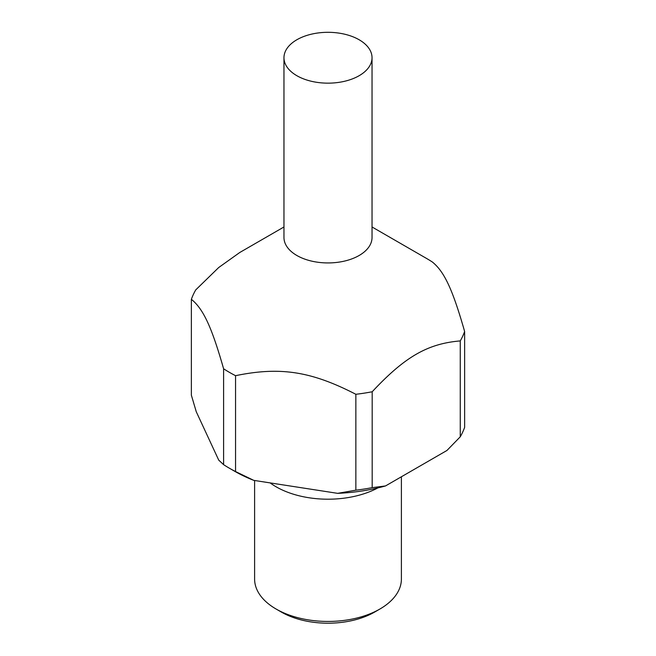 <?xml version="1.0" encoding="UTF-8"?>
<svg xmlns="http://www.w3.org/2000/svg" width="656" height="656" viewBox="0 0 656 656"><rect width="100%" height="100%" fill="white"/><g stroke="black" fill="none" stroke-linecap="round" stroke-linejoin="round"><path stroke-width="0.98" d="M296.865 75.711A44.034 25.42 0 0 0 344.851 81.221A44.034 25.42 0 0 0 372.034 57.736A44.034 25.42 0 0 0 359.135 39.762A44.034 25.42 0 0 0 311.149 34.243A44.034 25.42 0 0 0 283.966 57.736A44.034 25.42 0 0 0 296.865 75.711M283.966 57.736L283.966 237.505A44.034 25.42 0 0 0 296.865 255.487A44.034 25.42 0 0 0 344.851 260.998A44.034 25.42 0 0 0 372.034 237.505L372.034 57.736M379.898 609.03L374.707 612.032A66.051 38.138 180 0 1 281.293 612.032L276.102 609.03A73.39 42.369 0 0 0 379.898 609.03A73.39 42.369 0 0 0 401.39 579.076L401.39 476.773M270.149 482.906A73.39 42.369 0 0 0 276.102 486.793A73.39 42.369 0 0 0 377.905 487.9M426.605 258.48L372.034 226.976L426.605 258.48A139.441 80.508 0 0 1 432.394 262.039C444.358 271.699 452.673 289.608 464.628 331.493L464.628 427.368A139.441 80.508 0 0 1 460.258 436.798L460.258 340.915C427.573 343.678 404.867 356.79 372.19 391.763L372.19 487.646L385.523 485.94L446.925 450.483L460.258 436.798M283.966 226.976L239.776 252.486L218.694 267.533L195.742 289.895A139.441 80.508 0 0 0 191.372 299.325L191.372 395.199L196.251 411.706L218.727 460.135L223.606 464.661L223.606 368.779A139.441 80.508 0 0 0 229.395 372.337A139.441 80.508 0 0 0 235.553 375.683L235.553 471.557L253.765 480.364L337.651 493.345A132.102 76.268 0 0 0 385.523 485.94M337.651 493.345L355.864 490.171L355.864 394.289C311.223 371.28 280.194 366.474 235.553 375.683M355.864 394.289A139.441 80.508 0 0 0 372.19 391.763M460.258 340.915A139.441 80.508 0 0 0 464.628 331.493M253.765 480.364A132.102 76.268 0 0 1 234.586 471.213A132.102 76.268 0 0 0 234.586 471.213L229.395 468.212A139.441 80.508 0 0 0 235.553 471.557M223.606 464.661A139.441 80.508 0 0 0 229.395 468.212L234.586 471.205M223.606 368.779C211.642 326.893 203.327 308.984 191.372 299.325M355.864 490.171A139.441 80.508 0 0 0 372.19 487.646M254.61 480.495L254.61 579.076A73.39 42.369 0 0 0 276.102 609.03L281.293 612.032"/></g></svg>
